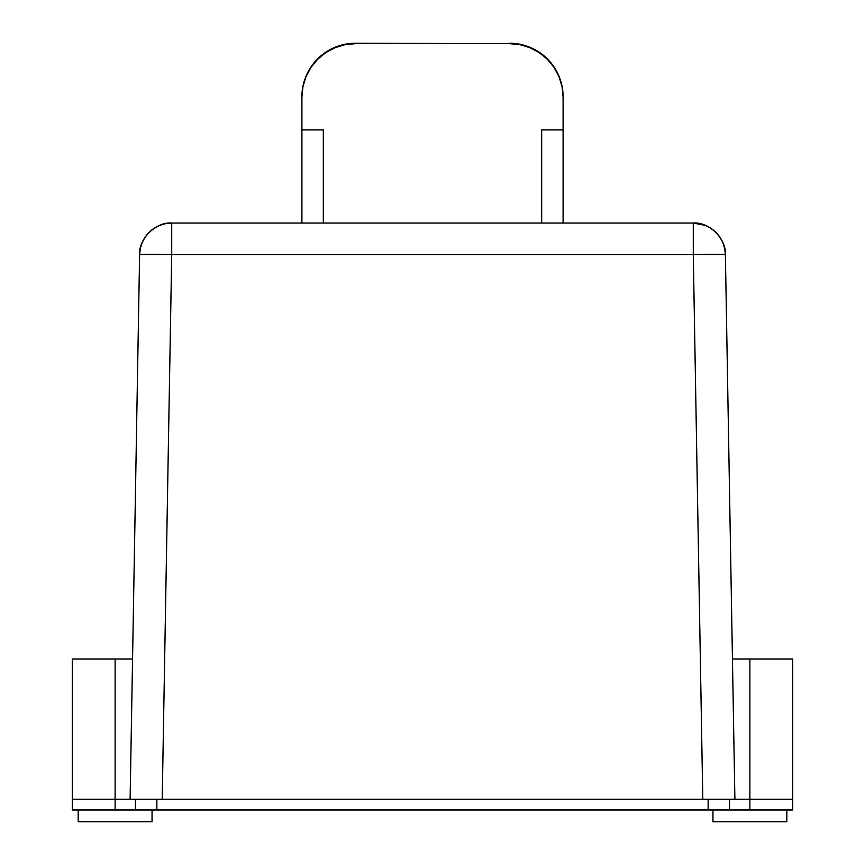 <?xml version="1.0" encoding="UTF-8"?>
<svg xmlns="http://www.w3.org/2000/svg" width="865" height="865" viewBox="0 0 865 865"><rect width="100%" height="100%" fill="white"/><g stroke="black" fill="none" stroke-linecap="round" stroke-linejoin="round"><path stroke-width="1.3" d="M122.733 799.271L135.459 799.271L115.121 799.271L115.121 809.975L708.132 809.975L708.132 799.271L708.132 809.975L792.697 809.975L72.303 809.975L115.121 809.975L115.121 799.271L72.303 799.271L72.303 809.975L72.303 799.271L115.121 799.271L72.303 799.271L115.121 799.271L115.121 659.043L132.55 659.043L115.121 659.043L115.121 799.271L162.209 799.271L171.713 254.613L139.611 254.613C138.508 238.827 156.035 221.667 171.713 223.051L171.713 254.613L693.287 254.613L693.287 223.051L171.713 223.051L171.713 254.613A32.113 0.562 -179 0 0 139.611 254.613A32.113 32.113 0 0 1 171.713 223.051L693.287 223.051C708.965 221.667 726.492 238.827 725.389 254.613L693.287 254.613L693.287 223.051A32.113 32.113 0 0 1 725.389 254.613A32.113 0.562 179 0 0 693.287 254.613L171.713 254.613L162.209 799.271L702.791 799.271L693.287 254.613L702.791 799.271L734.893 799.271L725.389 254.613L734.893 799.271L792.697 799.271L749.879 799.271L749.879 659.043L749.879 799.271L792.697 799.271L792.697 659.043L732.45 659.043L792.697 659.043M115.121 659.043L72.303 659.043L115.121 659.043M563.093 97.172L563.093 129.923L541.685 129.923L541.685 223.051L541.685 129.923L563.093 129.923L563.093 223.051L693.287 223.051L563.093 223.051L563.093 97.172L562.066 86.727L559.017 76.693L554.076 67.438L547.415 59.328L539.306 52.668L530.05 47.726L520.016 44.677L509.572 43.65L355.429 43.65L344.984 44.677L334.95 47.726L325.694 52.668L317.585 59.328L310.924 67.438L305.983 76.693L302.934 86.727L301.907 97.172L301.907 223.051L171.713 223.051L301.907 223.051L301.907 129.923L323.315 129.923L301.907 129.923L301.907 97.172A53.522 53.511 0 0 1 355.429 43.65L509.572 43.65L355.429 43.25A53.522 53.511 180 0 0 301.907 96.761L302.934 86.327L305.983 76.282L310.924 67.038L317.585 58.928L325.694 52.268L334.95 47.326L344.984 44.277L355.429 43.25L509.572 43.65A53.522 53.511 0 0 1 563.093 97.172L563.093 96.761A53.522 53.511 180 0 0 509.572 43.25L520.016 44.277L530.05 47.326L539.306 52.268L547.415 58.928L554.076 67.038L559.017 76.282L562.066 86.327L563.093 96.761M323.315 223.051L323.315 129.923L323.315 223.051M718.447 235.215L713.29 230.058M705.321 225.397L693.352 223.051M693.287 223.051L699.482 223.657L705.44 225.451L710.943 228.349L715.788 232.263L719.788 237.042L722.697 242.276M724.827 249.142L723.81 245.195M139.611 254.613L130.107 799.271L139.611 254.613L140.325 248.428L142.206 242.503M140.973 245.887L140.119 249.423M145.926 236.048L144.888 237.518M142.217 242.492L145.212 237.042L149.213 232.263L154.056 228.349L159.56 225.451L165.518 223.657L171.713 223.051M722.783 242.492L724.675 248.428L725.389 254.613M151.516 799.271L157.776 799.271M713.484 799.271L707.224 799.271M130.107 799.271L734.893 799.271M742.267 799.271L729.541 799.271L749.879 799.271L749.879 809.975L749.879 799.271L792.697 799.271L792.697 809.975M171.713 244.46L171.713 250.882M152.045 809.975L152.045 821.75L78.185 821.75L78.185 809.975L78.185 821.75L152.045 821.75L152.045 809.975M786.815 809.975L786.815 821.75L712.955 821.75L712.955 809.975L712.955 821.75L786.815 821.75L786.815 809.975M135.459 799.271L135.459 809.975L135.459 799.271M156.868 809.975L156.868 799.271L156.868 809.975M729.541 809.975L729.541 799.271L729.541 809.975M72.303 799.271L72.303 659.043"/></g></svg>
